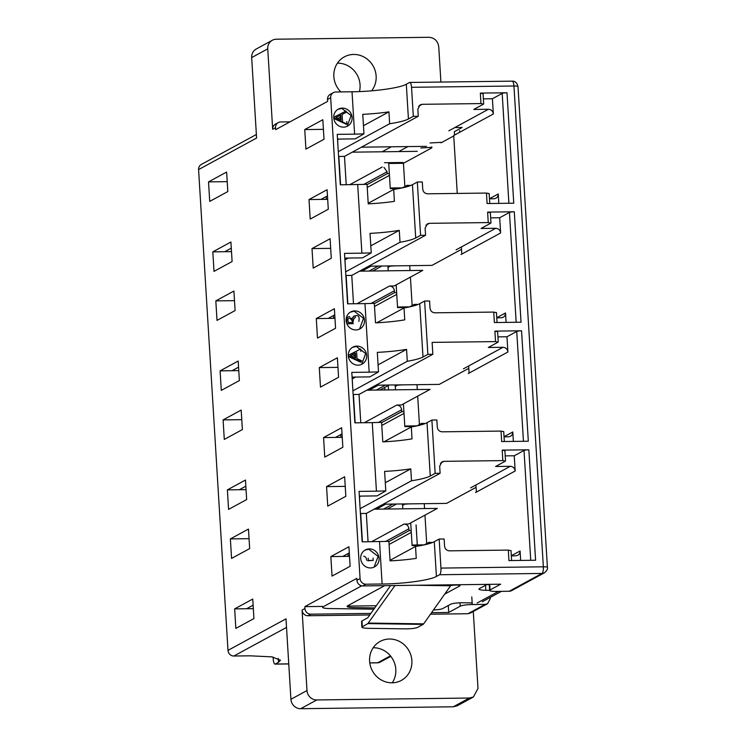 <?xml version="1.0" encoding="UTF-8"?>
<svg xmlns="http://www.w3.org/2000/svg" width="746" height="746" viewBox="0 0 746 746"><rect width="100%" height="100%" fill="white"/><g stroke="black" fill="none" stroke-linecap="round" stroke-linejoin="round"><path stroke-width="1.12" d="M363.806 556.255C365.447 556.46 366.389 557.784 366.64 560.218M407.13 186.677L407.046 185.344L410.738 185.474M409.703 265.66L410.002 270.537M410.412 277.12L412.146 305.543M414.412 305.692L414.328 304.359L418.012 304.48M416.986 384.675L417.284 389.552M417.685 396.135L419.429 424.549M421.686 424.698L421.602 423.364L425.295 423.495M424.269 503.681L424.567 508.558M424.968 515.141L426.703 543.564M428.969 543.713L428.885 542.37L432.568 542.501M453.745 135.94L441.063 142.831M431.869 147.829L403.446 163.29L404.864 186.528M407.046 185.344L402.458 187.843L391.426 187.983L390.27 188.607L399.25 188.496M403.446 163.29L388.741 163.477L390.27 188.607M431.841 147.354L420.837 147.969M454.528 135.082L454.323 131.716L462.128 127.473L454.827 127.566M430.032 142.971L441.026 142.355M476.368 492.108L475.929 484.984M469.085 373.103L468.647 365.978M461.802 254.097L461.373 246.973M428.885 542.37L424.288 544.869L413.256 545.009L412.109 545.634L421.089 545.522M409.554 503.867L402.681 504.305M402.504 504.408L402.775 508.837L402.504 504.408M410.72 522.89L412.109 545.634M421.602 423.364L417.014 425.863L405.983 426.003L404.836 426.628L413.806 426.516M403.437 403.875L404.836 426.628M402.28 384.861L395.399 385.3M395.221 385.393L395.492 389.822L395.221 385.393M414.328 304.359L409.731 306.848L398.7 306.988L397.553 307.613L406.523 307.501M396.163 284.869L397.553 307.613M394.998 265.846L388.125 266.285M387.939 266.387L388.218 270.817L387.939 266.387M370.846 613.426L310.812 614.182A5.791 5.446 -118.5 0 1 304.946 608.54L304.834 606.638L356.802 578.374L356.924 580.276A5.791 5.446 61.5 0 0 362.78 585.927L365.941 584.202A5.791 5.446 -118.5 0 1 360.076 578.56L330.674 97.763A5.791 5.446 -118.5 0 1 333.425 92.607L330.264 94.322A5.791 5.446 61.5 0 0 327.513 99.479L327.625 101.391L275.656 129.645L275.544 127.743A5.791 5.446 -118.5 0 1 278.295 122.586L275.423 124.144A5.791 5.446 61.5 0 0 272.672 129.3L267.749 48.854A9.651 9.083 -118.5 0 1 272.337 40.256A9.651 9.083 -118.5 0 1 276.356 39.212L428.969 37.3C434.554 37.822 437.809 40.955 438.741 46.709L440.905 82.051M473.281 611.496L477.99 688.409L473.402 696.997L469.374 698.042L316.77 699.953A9.651 9.083 -118.5 0 1 306.998 690.554L302.074 610.097A5.791 5.446 61.5 0 0 307.939 615.748L369.764 614.965M490.225 597.434L490.299 598.59L487.548 603.738L485.133 604.372L472.255 604.53L471.789 596.912M430.656 147.512L431.813 146.878M388.256 385.533L388.526 389.916M384.703 387.472L384.852 389.953M278.295 122.586A5.791 5.446 -118.5 0 1 280.71 121.962L290.007 121.84M489.245 584.332L489.618 590.44A9.651 1.455 -3.5 0 0 496.379 591.419L509.248 591.252A5.791 5.446 61.5 0 0 511.663 590.627L544.393 572.825A5.791 5.446 -118.5 0 1 541.978 573.45L509.248 591.252M512.605 555.835L512.558 555.071M505.322 436.83L505.275 436.056M498.048 317.815L498.002 317.05M490.765 198.809L490.719 198.035M489.618 590.44A9.651 1.455 -3.5 0 1 490.057 589.965L489.712 584.332M362.78 585.927L500.678 584.193L490.057 589.965M409.461 82.517L406.309 84.233C399.968 87.981 373.942 91.599 352.019 91.777L354.611 134.149L363.955 133.86L362.761 114.343A43.417 6.537 176.5 0 0 388.936 111.844L389.664 123.743C398.84 122.325 405.097 120.74 408.435 118.987L413.312 116.329L411.54 87.291C411.233 83.906 410.542 82.312 409.461 82.517L409.74 82.433M547.415 567.389L518.004 86.592A5.791 0.877 176.5 0 0 513.947 86.004L543.358 566.801L440.942 568.088C441.045 571.641 440.588 573.851 439.571 574.737L541.978 573.45A5.791 1.753 -90.7 0 0 543.358 566.801A5.791 0.877 -3.5 0 1 547.415 567.389C547.9 568.844 546.902 570.653 544.393 572.825M304.834 606.638L322.552 606.414M347.132 606.106L376.292 605.743M459.984 602.815L460.198 606.209L448.71 612.447L448.29 605.538M448.71 612.447L431.57 612.671M460.198 606.209A9.651 1.455 -3.5 0 1 472.255 604.53M430.479 614.21L467.901 613.734L470.54 612.988M333.425 92.607A5.791 5.446 -118.5 0 1 335.84 91.982L352.019 91.777M365.941 584.202L382.12 584.006C404.052 583.82 430.078 580.202 436.41 576.462L439.571 574.737M354.611 134.149L337.229 134.364L340.316 184.821L367.041 184.327L368.235 203.844A43.417 6.537 -3.5 0 0 394.41 201.336L393.683 189.437C402.859 188.02 409.116 186.435 412.454 184.682L417.331 182.024L420.595 235.344L415.709 237.993C412.818 239.531 407.586 240.949 400.015 242.264L399.278 230.355L370.799 245.844M363.955 133.86L355.255 138.868L337.518 139.092M322.822 119.742L324.016 139.26L305.925 149.097L304.732 129.58L322.822 119.742M357.698 184.607L361.885 253.155L344.503 253.379L347.589 303.836L364.971 303.613L369.167 372.17L351.786 372.385L354.872 422.842L372.254 422.628L376.441 491.176L359.059 491.39L362.146 541.857L388.88 541.354L390.074 560.871A43.417 6.537 -3.5 0 0 416.249 558.362L415.522 546.464C424.698 545.046 430.946 543.461 434.284 541.708L439.17 539.05L440.942 568.088M348.932 546.743L350.126 566.27L332.035 576.098L330.842 556.581L348.932 546.743M327.102 189.717L328.296 209.234L310.205 219.072L309.012 199.555L327.102 189.717M361.885 253.155L371.228 252.875L370.035 233.358A43.417 6.537 176.5 0 0 399.278 230.355M371.228 252.875L362.537 257.874L344.792 258.097M330.096 238.748L331.289 258.265L313.199 268.103L312.005 248.586L330.096 238.748M364.971 303.613L374.315 303.333L375.508 322.85A43.417 6.537 -3.5 0 0 404.752 319.857L404.024 307.949C411.605 306.643 416.837 305.226 419.728 303.687L424.614 301.03L427.868 354.35L422.991 357.008C420.101 358.537 414.869 359.964 407.288 361.269L406.561 349.37L378.082 364.85M334.376 308.732L335.569 328.249L317.479 338.087L316.285 318.561L334.376 308.732M369.167 372.17L378.511 371.881L377.317 352.364A43.417 6.537 176.5 0 0 406.561 349.37M378.511 371.881L369.811 376.889L352.075 377.112M337.379 357.763L338.572 377.28L320.482 387.118L319.288 367.601L337.379 357.763M372.254 422.628L381.598 422.339L382.791 441.865A43.417 6.537 -3.5 0 0 412.034 438.862L411.307 426.964C418.888 425.649 424.12 424.232 427.01 422.693L431.887 420.045L435.151 473.356L430.265 476.013C426.926 477.766 420.669 479.352 411.503 480.769L410.776 468.87L385.29 482.727M341.659 427.738L342.852 447.255L324.762 457.093L323.568 437.576L341.659 427.738M376.441 491.176L385.794 490.896L384.6 471.379A43.417 6.537 176.5 0 0 410.776 468.87M385.794 490.896L377.094 495.894L359.348 496.118M344.652 476.769L345.846 496.286L327.755 506.124L326.561 486.606L344.652 476.769M340.773 115.089L335.887 117.56L341.071 119.975L340.773 115.089L340.204 115.397L340.465 119.686M355.329 353.11L350.443 355.581L355.628 357.987L355.329 353.11L354.76 353.418L355.021 357.707M370.473 567.948A9.651 9.083 61.5 0 0 374.492 566.904A9.651 9.083 61.5 0 0 378.707 556.143A9.651 9.083 61.5 0 0 369.307 548.907A9.651 9.083 61.5 0 0 365.279 549.951A9.651 9.083 61.5 0 0 361.073 560.722A9.651 9.083 61.5 0 0 370.473 567.948M361.269 361.913L348.298 355.879A9.651 9.083 61.5 0 0 358.061 365.158A9.651 9.083 61.5 0 0 362.09 364.113A9.651 9.083 61.5 0 0 366.305 353.352A9.651 9.083 61.5 0 0 356.905 346.116A9.651 9.083 61.5 0 0 352.877 347.16A9.651 9.083 61.5 0 0 348.27 355.301L360.672 349.035L360.812 351.385M356.644 352.448L357.026 358.639L361.698 360.812M355.907 329.937A9.651 9.083 61.5 0 0 359.936 328.893A9.651 9.083 61.5 0 0 364.141 318.122A9.651 9.083 61.5 0 0 354.742 310.895A9.651 9.083 61.5 0 0 350.723 311.94A9.651 9.083 61.5 0 0 346.508 322.701A9.651 9.083 61.5 0 0 355.907 329.937M346.759 121.607L346.909 123.985L333.742 117.868A9.651 9.083 61.5 0 0 343.505 127.137A9.651 9.083 61.5 0 0 347.533 126.093A9.651 9.083 61.5 0 0 351.739 115.332A9.651 9.083 61.5 0 0 342.339 108.095A9.651 9.083 61.5 0 0 338.32 109.14A9.651 9.083 61.5 0 0 333.714 117.281L346.116 111.023L346.191 112.357L342.088 114.427L342.535 121.654M347.142 126.298L351.133 115.537L341.771 108.412L337.938 109.354M342.088 114.446L346.191 112.357M359.544 329.089L363.535 318.328L354.173 311.203L350.331 312.164M361.707 364.318L365.689 353.557L356.327 346.433L352.504 347.375M348.363 356.495L360.691 362.22M374.11 567.109L378.091 556.348L368.729 549.224L364.887 550.175M350.461 355.59L354.76 353.418M335.905 117.57L340.204 115.397M333.807 118.474L346.33 124.293L346.909 123.985M212.815 251.859L230.906 242.021L232.099 261.538L214.009 271.376L212.815 251.859L224.77 251.71L231.288 248.166M220.098 370.865L238.188 361.036L239.382 380.553L221.292 390.382L220.098 370.865L232.053 370.715L238.561 367.172M227.381 489.88L245.462 480.042L246.656 499.559L228.574 509.397L227.381 489.88L239.326 489.73L245.844 486.187M234.654 608.885L252.745 599.047L253.938 618.565L235.848 628.402L234.654 608.885L246.609 608.736L253.118 605.192M267.749 48.854L251.672 57.591L256.587 138.047L198.585 169.584L227.996 650.381L285.998 618.844L290.921 699.291A9.651 9.083 61.5 0 0 300.694 708.7L316.77 699.953M230.374 538.91L248.465 529.073L249.658 548.59L231.568 558.428L230.374 538.91L249.052 538.677M223.101 419.905L241.182 410.067L242.375 429.584L224.294 439.422L223.101 419.905L241.769 419.662M215.818 300.89L233.908 291.052L235.102 310.569L217.011 320.407L215.818 300.89L234.496 300.657M208.535 181.884L226.625 172.046L227.819 191.563L209.729 201.401L208.535 181.884L227.213 181.651M251.672 57.591A9.651 9.083 -118.5 0 1 256.251 49.003L272.337 40.256M469.374 698.042L453.298 706.788L300.694 708.7M231.493 251.626L224.77 251.71M238.776 370.631L232.053 370.715M246.049 489.646L239.326 489.73M253.332 608.652L246.609 608.736M227.996 650.381A5.791 5.446 61.5 0 0 233.862 656.023L250.041 655.818L271.917 656.862L280.459 660.201L278.491 662.327L278.249 658.326M278.491 662.327L275.33 664.043A5.791 1.753 89.3 0 1 275.05 664.127A5.791 1.753 89.3 0 1 273.26 659.268L273.12 657.049M198.585 169.584A5.791 5.446 -118.5 0 1 201.336 164.428L256.372 134.504M388.89 541.643L409.06 530.676L408.939 528.774L385.551 541.493M392.806 504.082L383.621 509.07M396.48 504.035L387.295 509.024M404.024 413.377L381.784 425.472M381.616 422.628L401.777 411.671L403.912 411.643M401.777 411.671L401.665 409.759L378.278 422.478M364.29 422.73L396.779 405.059C399.586 405.311 401.208 406.878 401.665 409.759M385.523 385.067L376.338 390.065M389.207 385.02L380.012 390.018M396.741 294.372L374.511 306.457M374.333 303.622L394.503 292.656L396.639 292.628M394.503 292.656L394.382 290.754L370.995 303.473M357.008 303.715L389.496 286.054C392.303 286.296 393.935 287.872 394.382 290.754M378.25 266.061L369.065 271.059M381.924 266.014L372.739 271.012M367.228 187.451L389.459 175.357M367.06 184.616L387.221 173.65L389.356 173.622M387.221 173.65L387.109 171.748L363.712 184.458M383.966 167.374L387.109 171.748M417.294 544.962L416.063 524.876M411.298 532.392L389.067 544.477M409.06 530.676L411.195 530.648M371.564 541.736L404.052 524.074C406.859 524.317 408.491 525.883 408.939 528.774M384.022 441.8L411.307 426.964M503.541 431.664L501.014 431.085L442.182 431.822C439.375 431.57 437.743 430.004 437.287 427.122L436.858 419.979L431.887 420.045M360.775 422.768L359.04 394.41L353.138 394.485M497.423 331.7L494.896 331.121L495.54 341.593L432.111 342.386L432.839 354.285L359.04 394.41M353.408 394.485L355.143 422.842M495.54 341.593L498.067 342.172L488.304 347.477L503.018 347.291C505.825 347.543 507.448 349.109 507.905 351.991L506.972 336.763L516.736 331.457L523.45 441.287M467.984 368.785L439.273 384.395L376.012 385.188M501.014 431.085L501.657 441.557L528.317 441.222L521.557 330.786L494.896 331.121M521.557 330.786A3.861 0.578 176.5 0 0 516.736 331.457M506.972 336.763L497.927 336.875M513.369 441.408L512.791 431.971L504.035 436.727M504.044 436.839L508.492 436.783C511.28 436.447 512.707 434.843 512.791 431.971M503.718 431.505L504.333 441.52M407.288 361.269L352.914 390.839M427.868 354.35L432.839 354.285M355.628 377.066L352.261 378.893M337.966 367.358L319.288 367.601M352.149 377.112L352.662 386.708M342.032 433.883L335.514 437.426L323.568 437.576M335.514 437.426L342.246 437.342M376.739 322.794L404.024 307.949M496.267 312.658L493.731 312.08L434.899 312.816C432.093 312.565 430.461 310.998 430.013 308.117L429.575 300.974L424.614 301.03M353.501 303.762L351.767 275.405L345.855 275.479M490.15 212.685L487.623 212.106L488.257 222.578L429.426 223.315L427.411 223.847L425.117 228.136L425.556 235.279L351.767 275.405M346.135 275.47L347.869 303.827M488.257 222.578L490.793 223.157L481.03 228.472L495.736 228.285C498.542 228.537 500.174 230.104 500.622 232.985L499.689 217.748L509.453 212.442L516.176 322.272M460.711 249.77L431.999 265.38L368.729 266.182M490.961 222.923L490.336 212.498M493.731 312.08L494.374 322.552L521.034 322.216L514.283 211.771L487.623 212.106M514.283 211.771A3.861 0.578 176.5 0 0 509.453 212.442M499.689 217.748L490.654 217.869M506.096 322.403L505.518 312.956L496.761 317.721M496.771 317.833L501.209 317.777C503.998 317.442 505.434 315.828 505.518 312.956M352.382 354.62A4.821 4.541 61.5 0 0 354.91 355.851M400.015 242.264L345.631 271.824M420.595 235.344L425.556 235.279M348.345 258.051L344.978 259.888M330.683 248.353L312.005 248.586M344.866 258.097L345.379 267.702M334.749 314.877L328.24 318.411L316.285 318.561M328.24 318.411L334.963 318.328M417.331 182.024L422.292 181.959L422.73 189.102C423.187 191.983 424.81 193.559 427.617 193.801L486.457 193.065L487.091 203.537L513.752 203.201L507 92.765L480.34 93.101L480.983 103.573L422.143 104.309L420.138 104.832L417.844 109.13L418.273 116.264L344.484 156.39L338.581 156.464M413.312 116.329L418.273 116.264M510.823 550.669L508.296 550.091L449.456 550.837C446.649 550.585 445.017 549.019 444.569 546.128L444.131 538.994L439.17 539.05M508.296 550.091L508.931 560.572L535.591 560.237L528.839 449.791L502.179 450.127L502.823 460.599L443.982 461.336L441.968 461.867L439.674 466.157L440.112 473.3L366.323 513.425L360.411 513.5M435.151 473.356L440.112 473.3M528.839 449.791A3.861 0.578 176.5 0 0 524.009 450.463L530.732 560.293M504.883 450.547L505.518 460.935M504.706 450.705L502.179 450.127M502.823 460.599L505.35 461.177L495.586 466.483L510.292 466.306C513.099 466.548 514.731 468.115 515.178 471.006L514.246 455.769L524.009 450.463M514.246 455.769L505.21 455.881M507 92.765A3.861 0.578 176.5 0 0 502.179 93.436L508.893 203.266M483.044 93.52L483.678 103.908M482.867 93.679L480.34 93.101M480.983 103.573L483.511 104.151L473.747 109.457L488.453 109.27C491.26 109.522 492.892 111.089 493.348 113.979L492.416 98.742L502.179 93.436M492.416 98.742L483.371 98.854M498.813 203.388L498.235 193.951L489.479 198.716M457.261 193.428L453.717 135.52L493.348 113.979M520.652 560.423L520.074 550.977L511.318 555.742M511.327 555.854L515.766 555.798C518.554 555.453 519.99 553.849 520.074 550.977M511.001 550.52L511.607 560.535M489.488 198.828L493.927 198.772C496.715 198.427 498.151 196.823 498.235 193.951M488.984 193.643L486.457 193.065M371.573 90.835A22.194 20.879 61.5 0 0 376.133 76.073A22.194 20.879 61.5 0 0 344.391 56.845A22.194 20.879 61.5 0 0 333.844 76.605A22.194 20.879 61.5 0 0 340.894 91.917M359.441 91.581A22.194 20.879 61.5 0 0 360.057 84.82A22.194 20.879 61.5 0 0 337.425 63.186M453.298 706.788L457.326 705.744L473.402 696.997M392.237 682.814A22.194 20.879 61.5 0 0 395.809 669.395A22.194 20.879 61.5 0 0 373.177 647.761M369.606 661.18A22.194 20.879 61.5 0 0 401.348 680.408A22.194 20.879 61.5 0 0 411.885 660.648A22.194 20.879 61.5 0 0 380.143 641.42A22.194 20.879 61.5 0 0 369.606 661.18M368.198 203.294L393.683 189.437M390.037 560.321L415.522 546.464M426.442 146.356L361.446 147.167M346.219 184.747L344.484 156.39M338.852 156.464L340.586 184.821M475.267 487.791L446.556 503.401L383.285 504.193M360.691 513.49L362.425 541.848M368.058 541.783L366.323 513.425M348.177 556.367L348.009 553.597M404.052 524.074L408.649 524.009L437.361 508.399L374.1 509.192M402.915 505.294L405.078 503.923M396.779 405.059L401.376 405.003L430.088 389.393L366.818 390.186M395.632 386.288L397.805 384.917M389.496 286.054L394.093 285.988L422.805 270.378L359.544 271.171M388.358 267.273L390.522 265.902M403.101 162.488L384.488 162.721M340.903 437.361L340.736 434.592M333.621 318.346L333.453 315.577M326.347 199.341L326.17 196.571M417.247 151.345L352.261 152.165M411.503 480.769L360.122 508.707M360.7 496.099L359.469 496.771M345.239 486.373L326.561 486.606M359.423 496.118L359.936 505.723M349.315 552.889L342.796 556.432L330.842 556.581M342.796 556.432L349.52 556.348M389.664 123.743L338.283 151.68M388.936 111.844L363.451 125.701M338.861 139.073L337.63 139.744M323.4 129.347L304.732 129.58M337.593 139.092L338.106 148.687M327.475 195.862L320.957 199.406L309.012 199.555M320.957 199.406L327.68 199.322M352.056 318.561L353.688 316.276L355.842 315.577C358.695 315.194 359.693 317.153 358.807 321.451M353.184 322.44L348.168 322.505L348.065 320.845C347.468 319.111 348.354 318.169 350.723 318.01C349.613 318.934 351.786 319.279 352.867 322.505L353.119 319.381M350.723 318.01L351.786 319.101L352.867 322.505L353.697 319.064L355.628 316.957M352.625 318.244L354.257 315.968M349.725 316.705C347.366 316.407 346.386 318.309 346.806 322.412M346.89 323.745L353.259 323.671M373.065 558.111L373.205 560.395L368.3 560.451L368.16 558.167M373.205 560.395L367.731 560.768M459.62 130.671L459.685 131.65M486.793 584.603L489.264 584.631M489.609 590.347L485.777 590.291L485.599 585.256M444.691 594.133L459.816 585.908A4.821 0.765 177.9 0 0 460.03 585.666A4.821 0.765 177.9 0 0 456.16 585.06A4.821 0.765 177.9 0 0 450.78 585.694M450.668 585.778L415.419 585.265M384.684 585.647L347.412 605.911C346.247 606.862 348.354 607.43 353.744 607.608L374.753 607.915M472.162 602.917L462.809 602.787A9.651 1.529 177.9 0 0 450.724 604.213L442.686 608.587A9.651 1.529 -2.1 0 1 433.473 609.976M373.858 609.184L329.359 608.54A9.651 1.529 -2.1 0 1 322.589 607.319A9.651 1.529 -2.1 0 1 323.018 606.843L361.679 585.824M487.231 584.36L479.445 588.594A9.651 1.529 177.9 0 0 479.007 589.079A9.651 1.529 177.9 0 0 485.777 590.291M423.476 624.104L450.743 585.591M394.988 585.517L367.862 623.591L423.094 624.393M340.316 117.206L337.929 118.511M390.568 585.573L367.797 617.744L362.043 620.924A9.651 1.529 177.9 0 0 361.605 621.409L361.81 627.116L367.862 623.591M423.271 624.29L417.48 627.442C415.168 628.374 411.149 628.85 405.404 628.869L368.58 628.337C363.199 628.16 361.092 627.591 362.248 626.64L362.043 620.924M407.931 146.589L398.737 151.578M411.54 87.291L513.947 86.004A5.791 1.753 -90.7 0 0 512.157 81.155C515.094 81.016 517.043 82.834 518.004 86.592M275.544 127.743L272.672 129.3M302.074 610.097L304.946 608.54M307.939 615.748L310.812 614.182M485.133 604.372L467.901 613.734M330.674 97.763L327.513 99.479M356.924 580.276L360.076 578.56M406.309 84.233L408.435 118.987M434.284 541.708L436.41 576.462M379.527 541.633L382.12 584.006M412.454 184.682L415.709 237.993M419.728 303.687L422.991 357.008M427.01 422.693L430.265 476.013M290.921 699.291L306.998 690.554M377.467 662.84A5.791 1.753 -90.7 0 0 377.737 662.756A5.791 5.446 61.5 0 0 380.162 662.131L377.467 662.84L369.774 662.933M275.33 664.043L288.749 663.875M369.764 662.858L377.737 662.756L390.419 655.865M391.305 146.794L382.111 151.792M233.862 656.023L286.52 627.395M384.544 504.184L375.359 509.173M377.271 385.169L368.076 390.167M369.988 266.163L360.803 271.162M349.725 184.71L382.222 167.039M503.018 347.291L463.387 368.841M507.905 351.991L468.274 373.541M425.882 225.245L429.426 223.315M495.736 228.285L456.114 249.826M500.622 232.985L461 254.535M515.178 471.006L475.556 492.547M510.292 466.306L470.67 487.847M488.453 109.27L448.831 130.82M418.599 106.24L422.143 104.309M440.438 463.266L443.982 461.336M344.559 555.472L344.615 556.413M498.524 591.392L477.179 602.992M459.816 585.908L459.797 585.442M368.412 623.059L423.644 623.861M337.276 436.466L337.332 437.398M330.002 317.46L330.058 318.393M322.72 198.445L322.776 199.387M409.824 82.442L512.157 81.155M275.05 664.127L288.758 663.949M376.432 509.164L385.626 504.165M369.158 390.158L378.343 385.16M361.875 271.143L371.07 266.145M497.601 331.504L498.244 341.929M496.435 312.462L497.05 322.514M489.162 193.456L489.777 203.509M380.162 662.131L390.811 656.34M470.316 613.109L487.548 603.738M482.308 601.742L501.405 591.354"/></g></svg>
